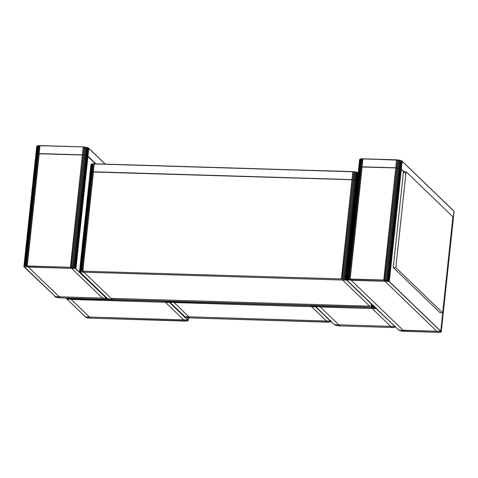 <?xml version="1.0" encoding="UTF-8"?>
<svg xmlns="http://www.w3.org/2000/svg" width="478" height="478" viewBox="0 0 478 478"><rect width="100%" height="100%" fill="white"/><g stroke="black" fill="none" stroke-linecap="round" stroke-linejoin="round"><path stroke-width="0.72" d="M24.259 266.724L25.226 266.079L27.246 265.965L70.499 267.274L73.642 267.68L75.614 268.487L24.259 266.724L55.956 297.083L60.336 297.872L103.583 299.18L106.068 298.947L106.427 298.206L54.874 296.647L55.675 297.113L60.431 297.967L27.15 265.87L24.45 266.127L23.912 266.479L24.055 266.927L55.956 297.083L60.336 297.872L103.583 299.18L106.068 298.947L106.427 298.206L106.917 298.66L103.684 299.276L70.397 267.178L75.154 268.033L106.427 298.206L74.873 268.062L70.499 267.274L27.246 265.965L25.226 266.079L24.259 266.724M165.131 301.248L169.445 302.419L187.687 320.015L187.328 320.75L184.843 320.983L164.33 301.206L165.131 301.248L68.025 298.469L67.069 298.911L67.201 299.324L85.448 316.914L87.414 317.727L90.557 318.133L69.949 298.254L67.751 298.38L66.699 299.085L169.792 302.431L166.846 301.379L70.045 298.35L67.565 298.583L67.069 298.911L67.201 299.324L85.448 316.914L87.414 317.727L90.557 318.133L88.048 317.954L85.102 316.908L188.033 320.021L188.177 320.469L187.639 320.828L184.944 321.079L90.557 318.133L186.862 320.869L187.651 320.601L187.687 320.015L169.445 302.419L165.131 301.248M311.315 305.675L315.629 306.846L330.423 321.108L330.555 321.521L330.059 321.849L327.579 322.082L310.515 305.627L311.315 305.675L171.548 301.504L170.18 301.851L170.138 302.437L184.932 316.705L186.898 317.512L190.041 317.918L172.881 301.373L170.186 301.624L169.636 302.198L315.976 306.852L312.17 305.675L172.982 301.469L170.503 301.702L170.138 302.437L184.932 316.705L186.898 317.512L190.041 317.918L188.392 317.876L184.586 316.693L330.77 321.12L330.913 321.563L330.376 321.921L327.675 322.178L190.041 317.918L329.013 322.047L330.382 321.694L330.423 321.108L315.629 306.846L311.315 305.675M94.214 163.834L352.895 171.62L356.176 172.044L358.219 172.851L357.221 180.684L358.028 172.713L356.875 172.235L358.064 172.833L357.586 172.606L356.743 180.451L357.556 172.486L356.176 172.044L357.586 172.606L356.97 172.385L356.134 180.236L356.952 172.271L355.399 171.883L356.97 172.385L356.247 172.188L355.411 180.039L356.235 172.074L354.574 171.757L356.247 172.188L355.441 172.02L354.598 179.871L355.435 171.907L353.714 171.686L355.441 172.02L354.574 171.889L353.738 179.74L354.58 171.781L352.895 171.62L353.714 171.686L352.854 179.644L351.987 179.597L352.83 171.751L354.574 171.889L352.854 171.638L351.987 179.597L93.353 171.769L94.19 163.918L353.696 171.799L352.854 179.644L351.987 179.597L341.382 278.835L344.805 279.277L346.938 280.156L79.653 272.066L79.701 271.426L81.188 271.05L82.748 271.008L112.234 299.443L109.092 299.037L107.12 298.23L79.999 272.078L80.041 271.486L81.409 271.14L341.483 278.931L351.987 179.597L92.535 171.763L93.371 163.918L94.19 163.918L82.748 271.008L93.353 171.769L91.794 171.805L92.63 163.96L93.371 163.918L81.929 271.002L92.535 171.763L91.161 171.895L91.997 164.044L92.63 163.96L81.188 271.05L91.794 171.805L90.659 172.02L91.495 164.175L91.997 164.044L80.555 271.134L91.161 171.895L90.306 172.188L91.143 164.336L91.495 164.175L80.053 271.265L90.659 172.02L90.121 172.379L91.143 164.336L79.515 271.618L90.957 164.534L91.495 164.175L94.238 163.787L352.866 171.638M316.179 306.655L317.147 306.01L319.167 305.89L371.065 307.462L374.214 307.868L376.18 308.68L316.179 306.655M334.815 324.699L336.781 325.506L339.924 325.912L391.829 327.484L394.308 327.245L394.673 326.51L334.469 324.687L335.879 325.369L340.025 326.008L319.071 305.795L316.37 306.051L315.833 306.41L315.976 306.852L334.469 324.687L336.608 325.566L339.924 325.912M376.18 308.68L395.019 326.522L395.157 326.964L394.625 327.322L391.924 327.579L370.97 307.366L374.388 307.808L376.18 308.68L376.556 308.394L375.726 308.22L375.786 307.653L375.726 308.22L375.111 308.005L375.212 307.097L375.111 308.005L374.388 307.808L374.531 306.446L374.388 307.808L373.581 307.641L373.635 307.121L373.581 307.641L370.97 307.366L373.665 307.115L374.202 306.757L374.059 306.308L373.354 307.037L371.065 307.462M347.142 279.959L347.649 279.427L350.129 279.194L383.87 280.216L387.013 280.622L388.978 281.428L347.142 279.959M399.058 330.095L401.03 330.907L404.173 331.314L438.667 332.335L440.716 331.947L440.752 331.362L399.04 330.322L404.274 331.403L350.033 279.098L347.339 279.355L346.801 279.714L346.938 280.156L398.718 330.089L400.851 330.967L404.173 331.314M388.978 281.428L441.242 331.816L438.009 332.425L383.768 280.12L387.186 280.562L389.325 281.44L388.978 281.428L389.325 281.44L402.171 161.271L454.1 211.431L453.264 219.277L453.945 211.198L453.102 219.049L452.732 218.691L453.102 219.049L441.098 331.368L452.797 219.163M75.614 268.487L75.96 268.499L87.964 156.175L95.905 163.834L87.635 155.942L88.478 148.096L105.172 164.115L88.8 148.329L87.964 156.175L88.8 148.329L88.442 147.971L105.25 164.121L88.717 148.168M24.402 266.939L23.912 266.479L36.758 146.31L35.916 154.161L36.758 146.31L37.356 145.844L36.453 153.802L36.107 153.97L36.943 146.119L37.852 145.718L36.955 153.677L36.453 153.802L37.296 145.957L38.479 145.629L37.595 153.587L36.955 153.677L37.798 145.826L40.021 145.593L36.824 146.196L38.563 145.611L40.062 145.575L37.953 145.694L39.274 145.569L38.336 153.546L37.595 153.587L38.431 145.742L39.991 145.7L39.154 153.546L38.336 153.546L39.172 145.694L83.268 146.901L40.021 145.593L83.268 146.901L82.401 154.86L39.154 153.546L39.991 145.7L84.128 146.949L83.274 154.908L82.401 154.86L83.244 147.009L85 147.039L84.152 154.997L83.274 154.908L84.11 147.057L85.849 147.17L85.012 155.129L84.152 154.997L84.988 147.152L86.649 147.338L85.825 155.296L85.012 155.129L85.855 147.284L87.366 147.529L86.548 155.493L85.825 155.296L86.661 147.451L88.442 147.971L83.309 146.883L40.062 145.575L83.309 146.883L86.59 147.308L83.309 146.883L86.59 147.308L88.478 148.096L87.635 155.942L87.157 155.714L88 147.863L87.157 155.714L86.548 155.493L87.384 147.648L88.8 148.329M39.238 153.773L27.246 265.965L39.238 153.773L27.246 265.965L39.154 153.546L35.916 154.161L23.912 266.479L36.107 153.97L24.103 266.288L24.45 266.127L36.453 153.802L24.45 266.127L24.952 265.995L36.955 153.677L24.952 265.995L25.591 265.911L37.595 153.587L25.591 265.911L26.332 265.864L38.336 153.546L26.332 265.864L27.15 265.87L39.154 153.546L82.401 154.86L85.825 155.296L87.964 156.175L75.96 268.499L75.632 268.266L87.635 155.942L75.632 268.266L75.154 268.033L87.157 155.714L75.154 268.033L74.544 267.817L86.548 155.493L74.544 267.817L73.821 267.62L85.825 155.296L73.821 267.62L73.009 267.453L85.012 155.129L73.009 267.453L72.148 267.322L84.152 154.997L72.148 267.322L71.27 267.226L83.274 154.908L71.27 267.226L70.397 267.178L82.401 154.86L70.499 267.274M106.492 297.621L106.427 298.206L106.492 297.621L106.427 298.206L106.809 297.925L108.422 298.858L112.234 299.443L372.308 307.235L373.677 306.888L373.712 306.302L346.598 280.144L344.626 279.337L341.483 278.931L81.409 271.14L80.041 271.486L79.999 272.078L107.126 298.23M187.926 317.804L187.687 320.015L187.926 317.804L187.687 320.015L188.033 320.021L188.266 317.852L188.195 320.254L188.446 317.876L188.177 320.469L188.452 317.882L187.991 320.66L184.843 320.983M70.069 298.164L67.786 298.099L67.249 298.511L67.296 298.081L66.902 298.672L66.962 298.069L66.711 298.87L66.8 298.069L66.699 299.085L67.201 299.324M330.483 320.523L330.423 321.108L330.483 320.523L330.423 321.108L330.8 320.828L330.913 321.563L330.973 320.995L330.722 321.76L327.579 322.082M173 301.283L170.718 301.212L170.186 301.624L170.234 301.2L169.833 301.791L169.899 301.188L169.648 301.982L169.732 301.182L169.792 302.431L169.445 302.419M357.371 180.792L352.854 179.644L342.248 278.883L352.854 179.644L353.738 179.74L343.132 278.979L353.738 179.74L354.598 179.871L343.993 279.11L354.598 179.871L355.411 180.039L344.805 279.277L355.411 180.039L356.134 180.236L345.528 279.475L356.134 180.236L356.743 180.451L346.138 279.69L356.743 180.451L357.221 180.684L346.616 279.923L357.371 180.792M93.437 171.99L82.849 271.104L93.437 171.99L82.849 271.104L80.053 271.265L79.497 271.833L79.999 272.078M373.778 305.717L373.712 306.302L373.778 305.717L373.712 306.302L374.095 306.016L374.202 306.757L374.262 306.183L374.017 306.948L370.97 307.366L371.233 303.906M373.736 306.326L373.677 306.888L373.736 306.326M373.455 306.051L373.354 307.037L373.455 306.051M373.049 305.657L372.888 307.157L373.049 305.657M372.529 305.155L372.308 307.235L372.529 305.155M371.914 304.564L371.627 307.276L371.914 304.564M112.348 298.386L112.336 299.539L108.189 298.899L106.809 297.925L106.917 298.66L106.379 299.019L103.583 299.18M111.547 298.362L111.505 298.738L111.547 298.362M310.515 305.627L313.837 305.974L315.976 306.852L315.833 306.41L316.37 306.051L319.185 305.711L370.88 307.282M394.691 326.337L394.732 325.924L394.691 326.337L376.389 308.686M403.928 171.626L401.006 168.883L401.843 161.038L402.171 161.271L389.325 281.44L389.002 281.207L401.006 168.883L400.528 168.656L401.365 160.805L401.843 161.038L401.006 168.883L403.928 171.626M341.483 278.931L344.805 279.277L346.938 280.156L359.641 159.544L358.805 167.39L359.641 159.544L360.239 159.072L359.342 167.031L358.99 167.198L359.826 159.347L360.735 158.947L359.844 166.906L359.342 167.031L360.179 159.186L361.362 158.863L360.478 166.816L359.844 166.906L360.681 159.06L362.904 158.821L359.707 159.425L360.836 158.923L362.945 158.804L360.836 158.923L362.157 158.798L361.219 166.774L360.478 166.816L361.314 158.971L362.874 158.929L362.037 166.78L361.219 166.774L362.055 158.929L396.638 159.843L362.904 158.821L396.638 159.843L395.772 167.802L362.037 166.78L362.874 158.929L397.493 159.891L396.638 167.85L395.772 167.802L396.609 159.951L398.365 159.981L397.523 167.939L396.638 167.85L397.481 159.999L399.22 160.112L398.383 168.071L397.523 167.939L398.359 160.094L400.014 160.279L399.19 168.238L398.383 168.071L399.22 160.226L401.341 160.686L396.68 159.825L362.945 158.804L399.961 160.25L396.68 159.825L401.365 160.805L400.528 168.656L399.919 168.435L400.755 160.59L399.919 168.435L399.19 168.238L400.032 160.393L402.076 161.104M452.75 219.121L440.752 331.362L441.242 331.816L454.1 211.431L402.147 161.176L453.945 211.198M362.121 167.001L350.129 279.194L362.037 166.78L358.805 167.39L346.801 279.714L358.99 167.198L346.986 279.516L347.339 279.355L359.342 167.031L347.339 279.355L347.841 279.23L359.844 166.906L347.841 279.23L348.474 279.14L360.478 166.816L348.474 279.14L349.215 279.098L361.219 166.774L349.215 279.098L350.033 279.098L362.037 166.78L395.772 167.802L401.006 168.883L389.002 281.207L388.524 280.974L400.528 168.656L388.524 280.974L387.915 280.759L399.919 168.435L387.915 280.759L387.186 280.562L399.19 168.238L387.186 280.562L386.379 280.395L398.383 168.071L386.379 280.395L385.519 280.263L397.523 167.939L385.519 280.263L384.635 280.168L396.638 167.85L384.635 280.168L383.768 280.12L395.772 167.802L383.87 280.216M383.774 280.036L350.153 279.021M440.776 331.182L389.188 281.434M93.473 163.787L94.238 163.793L93.473 163.787M92.152 163.912L93.407 163.805L92.152 163.912M91.555 164.062L92.051 163.936L91.555 164.062M401.813 160.913L401.341 160.686L401.813 160.913M453.879 211.067L402.135 161.164L453.921 211.103M55.221 296.659L57.013 297.525L60.336 297.872M164.33 301.206L166.876 301.098L167.653 301.552L167.7 301.122L167.653 301.552L168.376 301.743L168.441 301.146L168.376 301.743L168.991 301.965L169.075 301.164L168.991 301.965L169.469 302.192L169.576 301.176L169.469 302.192L170.138 302.437M90.557 318.133L87.241 317.786L85.448 316.914M313.837 305.974L313.885 305.55L313.837 305.974M314.56 306.171L314.626 305.567L314.56 306.171M315.175 306.392L315.259 305.591L315.175 306.392M315.653 306.619L315.761 305.603L315.653 306.619M316.322 306.864L315.629 306.846M190.041 317.918L186.725 317.571L184.932 316.705M315.833 306.41L315.922 305.609L315.833 306.41M316.018 306.219L316.083 305.615L316.018 306.219M316.37 306.051L316.418 305.627L316.37 306.051M394.732 325.924L394.673 326.51L395.049 326.229L395.157 326.964L395.222 326.39L394.971 327.161L391.829 327.484M347.285 280.168L346.598 280.144M437.908 332.33L440.202 332.3L441.242 331.816L453.102 219.049M39.184 153.773L82.389 154.992L39.154 153.546M95.708 163.829L87.946 156.342L95.708 163.829M95.522 163.823L87.928 156.497L95.522 163.823M95.463 163.823L87.922 156.551L95.463 163.823M93.383 171.99L351.975 179.734L93.353 171.769M362.067 167.001L395.76 167.939L362.037 166.78M403.731 171.62L401.311 169.284L403.731 171.62L406.079 171.692L452.923 216.863L442.676 312.791L440.077 312.714L393.233 267.537L440.077 312.714L442.676 312.791L395.832 267.614L442.676 312.791L452.923 216.863L406.079 171.692L403.731 171.62M405.852 173.837L401.293 169.439L405.852 173.837M403.486 171.614L401.287 169.493L403.486 171.614L393.233 267.537L395.832 267.614L406.079 171.692L395.832 267.614L393.233 267.537L403.486 171.614M88.777 148.228L105.256 164.121L88.777 148.228M352.854 171.656L94.22 163.811M453.855 211.037L402.141 161.17M351.264 280.287L403.038 330.214L436.773 331.236L384.999 281.309L351.264 280.287M320.302 306.984L338.794 324.819L390.693 326.39L372.201 308.555L320.302 306.984M111.099 298.35L369.733 306.177L342.618 280.024L83.979 272.197L111.099 298.35M311.65 306.727L174.117 302.562L188.906 316.824L326.444 320.989L311.65 306.727M165.466 302.299L71.18 299.443L89.428 317.039L183.707 319.89L165.466 302.299M28.381 267.059L59.2 296.778L102.453 298.087L71.634 268.367L28.381 267.059"/></g></svg>
